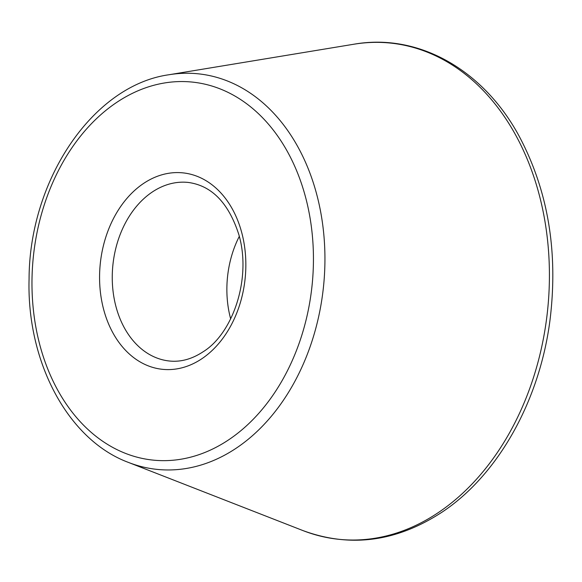 <?xml version="1.0" encoding="UTF-8"?>
<svg xmlns="http://www.w3.org/2000/svg" width="582" height="582" viewBox="0 0 582 582"><rect width="100%" height="100%" fill="white"/><g stroke="black" fill="none" stroke-linecap="round" stroke-linejoin="round"><path stroke-width="0.87" d="M239.304 236.35A89.781 66.195 -84 0 0 230.654 318.871M169.384 361.007A89.781 66.195 96 0 1 112.915 264.817A89.781 66.195 96 0 1 188.102 182.428C211.659 185.549 228.559 202.885 238.795 234.451C251.868 278.472 232.72 333.748 203.023 351.826C191.915 359.138 180.704 362.2 169.384 361.007M202.005 358.636A98.758 72.808 -84 0 0 216.104 188.204A98.758 72.808 -84 0 0 100.024 266.411A98.758 72.808 -84 0 0 202.005 358.636M229.075 439.548A190.023 140.095 96 0 1 32.847 262.096A190.023 140.095 96 0 1 256.204 111.606A190.023 140.095 96 0 1 229.075 439.548M438.668 512.356A249.46 183.919 96 0 1 302.895 530.558C350.197 548.004 396.618 541.842 442.138 512.087C498.265 474.883 539.776 400.445 550.034 319.845C558.327 251.795 548.062 190.634 519.253 136.37C483.38 69.622 418.24 32.854 353.856 44.232A249.46 183.919 96 0 1 544.33 217.806A249.46 183.919 96 0 1 438.668 512.356M169.042 74.736C92.96 85.299 29.318 179.911 29.071 279.004C26.677 362.157 68.029 439.963 128.418 462.414A198.855 146.613 -84 0 0 236.648 447.9A198.855 146.613 -84 0 0 320.886 213.099A198.855 146.613 -84 0 0 169.042 74.736L353.856 44.232M128.418 462.414L302.895 530.558"/></g></svg>
